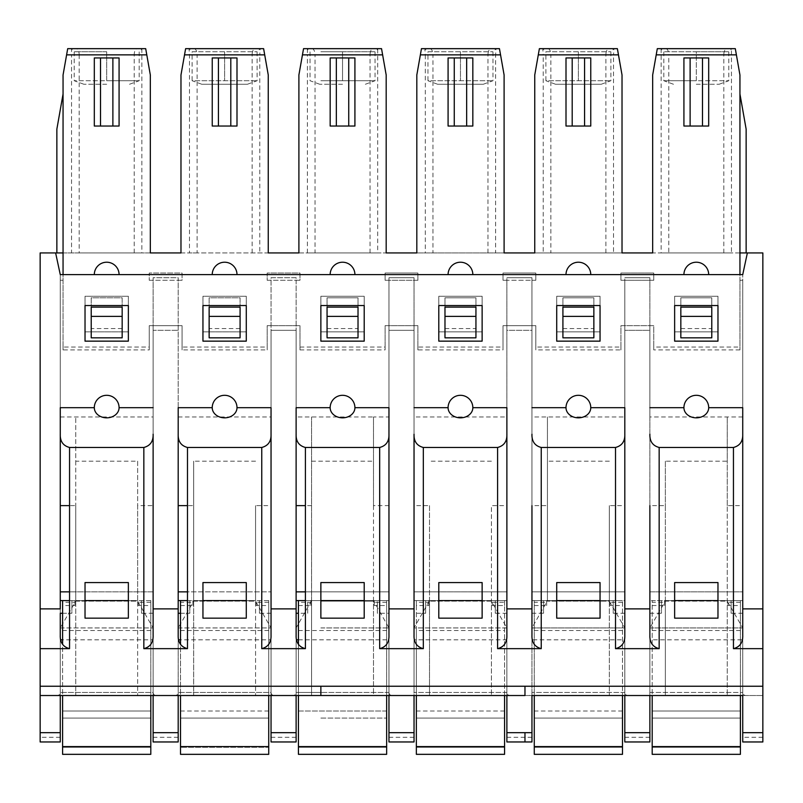 <?xml version="1.0" encoding="UTF-8"?>
<svg xmlns="http://www.w3.org/2000/svg" width="803" height="803" viewBox="0 0 803 803"><rect width="100%" height="100%" fill="white"/><g stroke="black" fill="none" stroke-linecap="round" stroke-linejoin="round"><path stroke-width="0.6" stroke-dasharray="4.01 3.01" d="M617.377 48.662L622.024 74.99L622.024 252.935L652.668 252.935L652.668 74.99L656.212 54.855L668.799 54.855L668.799 252.935L661.15 252.935L731.463 252.935L731.463 48.662L735.307 48.662L739.944 74.99L739.944 280.287L742.735 280.287L742.735 591.851L649.878 591.851L649.878 280.287L653.752 280.287L653.752 273.05L620.94 273.05L620.94 280.287L624.814 280.287L624.814 591.851L531.957 591.851L531.957 280.287L535.822 280.287L535.822 273.05L503.019 273.05L503.019 280.287L535.822 280.287L535.822 273.05L503.019 273.05L503.019 280.287L506.884 280.287L506.884 591.851L414.037 591.851L414.037 280.287L417.901 280.287L417.901 273.05L385.099 273.05L385.099 280.287L388.963 280.287L388.963 591.851L296.116 591.851L296.116 280.287L267.178 280.287L267.178 273.05L299.981 273.05L299.981 280.287L296.116 280.287L296.116 277.697L271.043 277.697L271.043 591.851L271.043 277.697L296.116 277.697L296.116 505.629L296.116 416.978L373.485 416.978L373.485 505.629L388.963 505.629L388.963 416.978L373.485 416.978L373.485 695.528L388.963 695.528L388.963 741.962M67.693 48.662L63.056 74.99L63.056 349.917L149.248 349.917L149.248 325.667L182.06 325.667L182.06 349.917L267.178 349.917L267.178 325.667L299.981 325.667L299.981 349.917L299.981 325.667L267.178 325.667L267.178 347.037L182.06 347.037L182.06 325.667L149.248 325.667L149.248 347.037L63.056 347.037L63.056 274.606L739.944 274.606L739.944 349.917L739.944 280.287L742.735 280.287L742.735 505.629L742.735 274.606L742.735 591.851L649.878 591.851L649.878 277.697L649.878 280.287L624.814 280.287L624.814 277.697L624.814 591.851L531.957 591.851L531.957 277.697L531.957 280.287L506.884 280.287L506.884 277.697L506.884 591.851L414.037 591.851L414.037 277.697L414.037 280.287L388.963 280.287L388.963 277.697L388.963 591.851L305.401 591.851M60.265 407.693L60.265 280.287L63.056 280.287L60.265 280.287L60.265 591.851L153.122 591.851L153.122 280.287L149.248 280.287L149.248 273.05L182.06 273.05L182.06 280.287L178.186 280.287L178.186 591.851L271.043 591.851L187.48 591.851M134.201 252.935L134.201 54.855L79.186 54.855L79.186 252.935L141.85 252.935L71.537 252.935L71.537 54.855L66.609 54.855M185.623 48.662L180.976 74.99L180.976 252.935L150.332 252.935L150.332 74.99L145.694 48.662M201.794 84.255L247.434 84.255L201.794 84.255L192.118 80.732L257.111 80.732L192.118 80.732L192.118 51.753L257.111 51.753L192.118 51.753L189.026 48.662L189.468 54.855L197.106 54.855L197.106 252.935L259.77 252.935L189.468 252.935L189.468 54.855L184.529 54.855M307.388 252.935L307.388 54.855L315.027 54.855L315.027 252.935L307.388 252.935L377.691 252.935L377.691 48.662L303.544 48.662L298.897 74.99L298.897 252.935L268.252 252.935L268.252 74.99L264.709 54.855L259.77 54.855L259.77 252.935M377.691 48.662L381.535 48.662L386.183 74.99L386.183 252.935L416.817 252.935L416.817 74.99L420.37 54.855L425.309 54.855L425.309 252.935L495.612 252.935L495.612 54.855L500.55 54.855L504.103 74.99L504.103 252.935L534.748 252.935L534.748 74.99L538.291 54.855L543.23 54.855L543.23 252.935L613.532 252.935L613.532 54.855L618.471 54.855M240.087 328.547L209.141 328.547L209.141 297.813L240.087 297.813L240.087 328.547L240.087 307.097L209.141 307.097L209.141 337.832M122.166 328.547L91.221 328.547L91.221 297.813L122.166 297.813L122.166 328.547L122.166 307.097L91.221 307.097L91.221 337.832M680.834 328.547L711.779 328.547L711.779 297.813L680.834 297.813L680.834 328.547L680.834 307.097L711.779 307.097L711.779 328.547M562.913 328.547L593.859 328.547L593.859 297.813L562.913 297.813L562.913 328.547L562.913 307.097L593.859 307.097L593.859 328.547M327.062 328.547L358.018 328.547L358.018 297.813L327.062 297.813L327.062 328.547L327.062 307.097L358.018 307.097L358.018 328.547M444.982 328.547L475.938 328.547L475.938 297.813L444.982 297.813L444.982 328.547L444.982 307.097L475.938 307.097L475.938 328.547M531.957 277.697L506.884 277.697L531.957 277.697M385.099 280.287L417.901 280.287L417.901 273.05L385.099 273.05L385.099 280.287M315.027 252.935L377.691 252.935M421.465 48.662L420.37 54.855M437.635 84.255L483.286 84.255L437.635 84.255L427.959 80.732L492.962 80.732L427.959 80.732L427.959 51.753L492.962 51.753L427.959 51.753L424.867 48.662L425.309 54.855L432.947 54.855L432.947 252.935L425.309 252.935M432.947 252.935L495.612 252.935M487.973 252.935L487.973 54.855L495.612 54.855L496.053 48.662L424.867 48.662M499.456 48.662L500.55 54.855M539.385 48.662L538.291 54.855M555.566 84.255L601.206 84.255L555.566 84.255L545.889 80.732L610.882 80.732L545.889 80.732L545.889 51.753L610.882 51.753L545.889 51.753L542.788 48.662L543.23 54.855L550.868 54.855L550.868 252.935L543.23 252.935M550.868 252.935L613.532 252.935M605.894 252.935L605.894 54.855L613.532 54.855L613.974 48.662L542.788 48.662M731.463 48.662L657.306 48.662L656.212 54.855M668.799 252.935L731.463 252.935M739.944 252.935L739.944 94.031L739.944 252.935L746.138 252.935L652.668 252.935M620.94 280.287L653.752 280.287L653.752 273.05L620.94 273.05L620.94 280.287M711.779 307.097L711.779 297.813L680.834 297.813L680.834 307.097L711.779 307.097L711.779 337.832M593.859 307.097L593.859 297.813L562.913 297.813L562.913 307.097L593.859 307.097L593.859 337.832M358.018 307.097L358.018 297.813L327.062 297.813L327.062 307.097L358.018 307.097L358.018 337.832M475.938 307.097L475.938 297.813L444.982 297.813L444.982 307.097L475.938 307.097L475.938 337.832M388.963 277.697L414.037 277.697L388.963 277.697M624.814 277.697L649.878 277.697L624.814 277.697M55.628 252.935L60.265 274.606L60.265 505.629L60.265 274.606L742.735 274.606L747.372 252.935M63.056 252.935L63.056 94.031L63.056 252.935L56.862 252.935L150.332 252.935M180.976 252.935L268.252 252.935M298.897 252.935L386.183 252.935M416.817 252.935L504.103 252.935M534.748 252.935L622.024 252.935M178.186 407.693L178.186 277.697L153.122 277.697L153.122 591.851L69.55 591.851M320.869 296.267L364.201 296.267L364.201 331.86L320.869 331.86L320.869 296.267L364.201 296.267L364.201 331.86L320.869 331.86L320.869 296.267M128.36 296.267L85.028 296.267L85.028 331.86L128.36 331.86L128.36 296.267L128.36 331.86L85.028 331.86L85.028 296.267L128.36 296.267M246.28 296.267L202.948 296.267L202.948 331.86L246.28 331.86L246.28 296.267L246.28 331.86L202.948 331.86L202.948 296.267L246.28 296.267M674.64 296.267L717.972 296.267L717.972 331.86L674.64 331.86L674.64 296.267L717.972 296.267L717.972 331.86L674.64 331.86L674.64 296.267M556.72 296.267L600.052 296.267L600.052 331.86L556.72 331.86L556.72 296.267L600.052 296.267L600.052 331.86L556.72 331.86L556.72 296.267M438.799 296.267L482.131 296.267L482.131 331.86L438.799 331.86L438.799 296.267L482.131 296.267L482.131 331.86L438.799 331.86L438.799 296.267M386.644 754.338L386.644 711.006L298.435 711.006L298.435 747.272L298.435 711.006L386.644 711.006L386.644 754.338L386.644 600.584L374.268 600.584L374.268 605.542L386.644 605.542M298.435 605.542L310.811 605.542L310.811 602.27L298.435 602.27L298.435 754.338M298.435 630.536L386.644 630.536M310.811 605.542L310.811 600.584L374.268 600.584L374.268 605.542M310.811 602.27L310.811 600.584L298.435 600.584L388.963 600.584L320.869 600.584L373.485 600.584L373.485 505.629M320.869 600.584L311.584 600.584L311.584 416.978L311.584 695.528L311.584 600.584L320.869 600.584L296.116 600.584L296.116 695.528L296.116 600.584M364.201 600.584L373.485 600.584L373.485 695.528L296.116 695.528L388.963 695.528L388.963 600.584L388.963 613.271L377.36 613.271L377.36 600.584L377.36 613.271M305.401 600.584L386.644 600.584L386.644 695.528M298.435 639.82L388.963 639.82L388.963 613.271M307.72 613.271L307.72 600.584L307.72 613.271L298.435 613.271M296.116 639.82L296.618 639.82M388.963 639.82L388.963 695.528L414.037 695.528L388.963 695.528M531.957 741.962L531.957 695.528L414.037 695.528L414.037 639.82L506.884 639.82L506.884 600.584L491.416 600.584L491.416 505.629L506.884 505.629L506.884 416.978L414.037 416.978L414.037 330.314L414.037 635.394M187.48 600.584L271.043 600.584L271.043 695.528L296.116 695.528L178.186 695.528L271.043 695.528L271.043 741.962L296.116 741.962L296.116 695.528L271.043 695.528L271.043 639.82L180.514 639.82M69.55 600.584L153.122 600.584L153.122 695.528L178.186 695.528L60.265 695.528L153.122 695.528L153.122 741.962L178.186 741.962L178.186 695.528L153.122 695.528L153.122 639.82L62.594 639.82M40.15 695.528L60.265 695.528L40.15 695.528L40.15 741.962L60.265 741.962L60.265 695.528L40.15 695.528M320.869 695.528L762.85 695.528L762.85 686.244L320.869 686.244L320.869 695.528L293.015 695.528L392.065 695.528L298.435 695.539L298.435 644.167M180.514 605.542L192.891 605.542L192.891 600.584L192.891 602.27L180.514 602.27L180.514 754.338L268.724 754.338L268.724 600.584L268.724 695.528L180.514 695.528L180.514 644.167M150.803 630.536L62.594 630.536L62.594 754.338L150.803 754.338L150.803 600.584L150.803 695.528L62.594 695.528L62.594 644.167M762.85 695.528L742.735 695.528L742.735 741.962L762.85 741.962L762.85 695.528M740.406 630.536L652.197 630.536L652.197 754.338L740.406 754.338L740.406 600.584L740.406 695.528L652.197 695.528L652.197 600.584L740.406 600.584L652.197 600.584L652.197 605.542L664.583 605.542L664.583 600.584L664.583 602.27L652.197 602.27M649.878 741.962L649.878 695.528L624.814 695.528L624.814 741.962M622.486 695.528L534.276 695.528L534.276 600.584L622.486 600.584L534.276 600.584L534.276 754.338L534.276 711.006L534.276 754.338L622.486 754.338L622.486 600.584L622.486 695.528M175.094 695.528L274.134 695.528L175.094 695.528A3.092 3.092 90 0 0 178.186 692.437L271.043 692.437L271.043 627.936L178.186 627.936L178.186 692.437L271.043 692.437A3.092 3.092 90 0 0 274.134 695.528M57.174 695.528L156.214 695.528L57.174 695.528A3.092 3.092 90 0 0 60.265 692.437L153.122 692.437L153.122 627.936L60.265 627.936L60.265 692.437L153.122 692.437A3.092 3.092 90 0 0 156.214 695.528M745.826 695.528L646.786 695.528L745.826 695.528A3.092 3.092 90 0 1 742.735 692.437L742.735 627.936L649.878 627.936L649.878 692.437A3.092 3.092 90 0 1 646.786 695.528M627.906 695.528L528.866 695.528L627.906 695.528A3.092 3.092 90 0 1 624.814 692.437L624.814 627.936L531.957 627.936L531.957 692.437A3.092 3.092 90 0 1 528.866 695.528M509.985 695.528L410.935 695.528L509.985 695.528A3.092 3.092 90 0 1 506.884 692.437L506.884 627.936L414.037 627.936L414.037 692.437A3.092 3.092 90 0 1 410.935 695.528M392.065 695.528A3.092 3.092 90 0 1 388.963 692.437L388.963 627.936L373.485 600.584M320.869 627.936L388.963 627.936L320.869 627.936M320.869 601.136L373.485 601.136L320.869 601.136M311.584 600.584L296.116 627.936L296.116 692.437A3.092 3.092 90 0 1 293.015 695.528M762.85 686.244L762.85 252.935L40.15 252.935L40.15 686.244L320.869 686.244M342.54 48.662L378.133 48.662L342.54 48.662M320.869 51.753L342.54 51.753L320.869 51.753M320.869 80.732L342.54 80.732L320.869 80.732M342.54 84.255L319.714 84.255L342.54 84.255M119.075 57.946L94.312 57.946L94.312 126.041L119.075 126.041M212.233 57.946L212.233 126.041L236.995 126.041L236.995 57.946L212.233 57.946M683.925 126.041L683.925 57.946L708.688 57.946L708.688 126.041L683.925 126.041M566.005 57.946L590.767 57.946L590.767 126.041L566.005 126.041M354.916 126.041L330.163 126.041L330.163 57.946L354.916 57.946M472.837 126.041L448.084 126.041L448.084 57.946L472.837 57.946M63.056 274.606L739.944 274.606M299.981 347.037L385.099 347.037L385.099 325.667L417.901 325.667L417.901 347.037L503.019 347.037L503.019 325.667L535.822 325.667L535.822 347.037L620.94 347.037L620.94 325.667L653.752 325.667L653.752 347.037L739.944 347.037M122.166 337.832L122.166 297.813L91.221 297.813L91.221 307.097L122.166 307.097M240.087 337.832L240.087 297.813L209.141 297.813L209.141 307.097L240.087 307.097M680.834 337.832L680.834 307.097M562.913 337.832L562.913 307.097M327.062 337.832L327.062 307.097M444.982 337.832L444.982 307.097M299.981 349.917L385.099 349.917L385.099 347.037M506.884 635.394L506.884 330.314L531.957 330.314L531.957 635.394M624.814 635.394L624.814 330.314L624.814 416.978L531.957 416.978L531.957 505.629L547.435 505.629L547.435 600.584L556.72 600.584M600.052 600.584L609.336 600.584L609.336 505.629L624.814 505.629L624.814 416.978M742.735 416.978L649.878 416.978L649.878 330.314L624.814 330.314L649.878 330.314L649.878 635.394M649.878 416.978L649.878 505.629L665.356 505.629L665.356 600.584L674.64 600.584M717.972 600.584L727.257 600.584L727.257 505.629L742.735 505.629M739.944 349.917L653.752 349.917L653.752 325.667L620.94 325.667L620.94 349.917L535.822 349.917L535.822 325.667L503.019 325.667L503.019 349.917L417.901 349.917L417.901 325.667L385.099 325.667L385.099 349.917M85.028 600.584L75.743 600.584L75.743 505.629L69.55 505.629M60.265 416.978L153.122 416.978L153.122 505.629L137.644 505.629L137.644 600.584L128.36 600.584M153.122 416.978L153.122 330.314L178.186 330.314L153.122 330.314L153.122 635.394M202.948 600.584L193.664 600.584L193.664 505.629L187.48 505.629M296.116 407.693L296.116 330.314L271.043 330.314L271.043 505.629L255.565 505.629L255.565 600.584L246.28 600.584M311.584 505.629L305.401 505.629M388.963 635.394L388.963 330.314L414.037 330.314L388.963 330.314L388.963 416.978M414.037 416.978L414.037 505.629L429.515 505.629L429.515 600.584L438.799 600.584M482.131 600.584L491.416 600.584L491.416 695.528L491.416 505.629M495.612 48.662L425.309 48.662M613.532 48.662L543.23 48.662M696.301 48.662L660.708 48.662L696.301 48.662M653.752 347.037L653.752 349.917M746.138 252.935L746.138 129.132L739.944 94.031M727.257 505.629L727.257 416.978L727.257 461.173L665.356 461.173L665.356 695.528L665.356 600.584L649.878 600.584L742.735 600.584L727.257 600.584L727.257 695.528L727.257 461.173M531.957 416.978L531.957 330.314L506.884 330.314L506.884 416.978M178.186 416.978L271.043 416.978L271.043 330.314L296.116 330.314L296.116 416.978M320.869 341.145L364.201 341.145L364.201 305.552L320.869 305.552L320.869 341.145M128.36 341.145L85.028 341.145L85.028 305.552L128.36 305.552L128.36 341.145M246.28 341.145L202.948 341.145L202.948 305.552L246.28 305.552L246.28 341.145M674.64 341.145L717.972 341.145L717.972 305.552L674.64 305.552L674.64 341.145M556.72 341.145L600.052 341.145L600.052 305.552L556.72 305.552L556.72 341.145M438.799 341.145L482.131 341.145L482.131 305.552L438.799 305.552L438.799 341.145M506.884 639.82L506.884 741.962L524.971 741.962M429.515 505.629L429.515 695.528L506.884 695.528L506.884 600.584L414.037 600.584L414.037 613.271L425.64 613.271L425.64 600.584L425.64 613.271M414.037 741.962L414.037 600.584L491.416 600.584L429.515 600.584L414.037 627.936L506.884 627.936L491.416 601.136L429.515 601.136L491.416 601.136L491.416 600.584M414.037 639.82L414.037 613.271M742.735 639.82L742.735 695.528L742.735 639.82L649.878 639.82L649.878 600.584L649.878 695.528L649.878 639.82M531.957 639.82L531.957 695.528L531.957 639.82L624.814 639.82L624.814 600.584L609.336 600.584L609.336 695.528L609.336 505.629M624.814 639.82L624.814 695.528L624.814 600.584L531.957 600.584L609.336 600.584L547.435 600.584L531.957 627.936L624.814 627.936L609.336 601.136L547.435 601.136L609.336 601.136L609.336 600.584M342.54 51.753L375.041 51.753L342.54 51.753L342.54 80.732L375.041 80.732L342.54 80.732L342.54 51.753M417.901 349.917L417.901 347.037M503.019 349.917L503.019 347.037M535.822 349.917L535.822 347.037M620.94 349.917L620.94 347.037M609.336 461.173L547.435 461.173L547.435 416.978L547.435 505.629M547.435 461.173L547.435 600.584M665.356 461.173L665.356 505.629M414.037 695.528L429.515 695.528L429.515 600.584M504.565 695.528L504.565 600.584L416.356 600.584L504.565 600.584L504.565 602.27L492.189 602.27L492.189 605.542L504.565 605.542L504.565 630.536L416.356 630.536L416.356 605.542L428.732 605.542L428.732 600.584L428.732 602.27L416.356 602.27L416.356 600.584L416.356 695.528M696.301 51.753L728.803 51.753L663.81 51.753L696.301 51.753L696.301 80.732L728.803 80.732L663.81 80.732L696.301 80.732L696.301 51.753M491.416 461.173L429.515 461.173M311.584 461.173L373.485 461.173M742.735 407.693L742.735 635.394M271.043 635.394L271.043 407.693M506.884 695.528L524.971 695.528M531.957 695.528L624.814 695.528M649.878 695.528L742.735 695.528M506.884 613.271L495.28 613.271L495.28 600.584L495.28 613.271M649.878 613.271L661.481 613.271L661.481 600.584L661.481 613.271M742.735 613.271L731.121 613.271L731.121 600.584L731.121 613.271M531.957 613.271L543.561 613.271L543.561 600.584L543.561 613.271M624.814 613.271L613.201 613.271L613.201 600.584L613.201 613.271M649.878 627.936L742.735 627.936L727.257 601.136L665.356 601.136L649.878 627.936L649.878 692.437L742.735 692.437L649.878 692.437M556.72 618.159L600.052 618.159L600.052 582.566L556.72 582.566L556.72 618.159M534.276 605.542L546.662 605.542L546.662 600.584L546.662 602.27L534.276 602.27M622.486 602.27L610.109 602.27L610.109 605.542L622.486 605.542M610.109 602.27L610.109 605.542M622.486 630.536L534.276 630.536M546.662 605.542L546.662 602.27M674.64 618.159L717.972 618.159L717.972 582.566L674.64 582.566L674.64 618.159M740.406 747.272L740.406 711.006L740.406 747.272L652.197 747.272L652.197 711.006L652.197 754.338L652.197 747.272L740.406 747.272M740.406 602.27L728.03 602.27L728.03 605.542L740.406 605.542M728.03 602.27L728.03 605.542M652.197 630.536L652.197 605.542M664.583 605.542L664.583 602.27M320.869 618.159L364.201 618.159L364.201 582.566L320.869 582.566L320.869 618.159M438.799 618.159L482.131 618.159L482.131 582.566L438.799 582.566L438.799 618.159M492.189 602.27L492.189 605.542M428.732 605.542L428.732 602.27M416.356 630.536L416.356 754.338L416.356 711.006L416.356 754.338L504.565 754.338L504.565 630.536M416.356 602.27L416.356 605.542M504.565 605.542L504.565 602.27M665.356 600.584L665.356 601.136L727.257 601.136L727.257 600.584L665.356 600.584L727.257 600.584M622.486 711.006L534.276 711.006M652.197 711.006L740.406 711.006L652.197 711.006M504.565 711.006L416.356 711.006M696.301 84.255L719.127 84.255L696.301 84.255M267.178 280.287L299.981 280.287L299.981 273.05L267.178 273.05L267.178 280.287M178.186 277.697L178.186 280.287L153.122 280.287L153.122 277.697L178.186 277.697M149.248 280.287L182.06 280.287L182.06 273.05L149.248 273.05L149.248 280.287M63.056 349.917L63.056 347.037M71.537 48.662L142.292 48.662L71.537 48.662L71.537 54.855L79.186 54.855A6.193 3.061 90 0 0 76.124 48.662M79.186 252.935L71.537 252.935M197.106 252.935L189.468 252.935M252.132 252.935L252.132 54.855L259.77 54.855L260.212 48.662L189.026 48.662M263.615 48.662L264.709 54.855M91.221 328.547L91.221 307.097M209.141 328.547L209.141 307.097M153.122 639.82L153.122 600.584L137.644 600.584L137.644 695.528L137.644 461.173L75.743 461.173L75.743 416.978L75.743 505.629M149.248 349.917L149.248 347.037M63.056 94.031L56.862 129.132L56.862 252.935M259.77 48.662L189.468 48.662M271.043 416.978L271.043 505.629M271.043 639.82L271.043 600.584L255.565 600.584L255.565 695.528L255.565 505.629M255.565 461.173L193.664 461.173L193.664 695.528L193.664 600.584L178.186 600.584L178.186 695.528L178.186 635.394M193.664 505.629L193.664 461.173M137.644 461.173L137.644 505.629M75.743 461.173L75.743 695.528L75.743 600.584L60.265 600.584L60.265 695.528L60.265 635.394M267.178 349.917L267.178 347.037M182.06 349.917L182.06 347.037M106.699 51.753L74.197 51.753L106.699 51.753L106.699 80.732L139.19 80.732L74.197 80.732L106.699 80.732L106.699 51.753M40.15 695.418L40.15 686.244M246.28 618.159L202.948 618.159L202.948 582.566L246.28 582.566L246.28 618.159M128.36 618.159L85.028 618.159L85.028 582.566L128.36 582.566L128.36 618.159M60.265 613.271L60.265 600.584M62.594 613.271L71.879 613.271L71.879 600.584L71.879 613.271M60.777 639.82L60.265 639.82M153.122 613.271L141.519 613.271L141.519 600.584L141.519 613.271M150.803 747.272L150.803 711.006L150.803 747.272L62.594 747.272L62.594 711.006L62.594 754.338L62.594 747.272L150.803 747.272M150.803 602.27L138.417 602.27L138.417 605.542L150.803 605.542M138.417 602.27L138.417 605.542M62.594 630.536L62.594 605.542L74.97 605.542L74.97 600.584L74.97 602.27L62.594 602.27L62.594 600.584M74.97 605.542L74.97 602.27M62.594 602.27L62.594 605.542M178.186 613.271L178.186 600.584M180.514 613.271L189.799 613.271L189.799 600.584L189.799 613.271M178.698 639.82L178.186 639.82M271.043 613.271L259.439 613.271L259.439 600.584L259.439 613.271M180.514 602.27L180.514 600.584M180.514 754.338L180.514 711.006L180.514 754.338M268.724 747.272L268.724 711.006L268.724 747.272L180.514 747.272L268.724 747.272M268.724 602.27L256.338 602.27L256.338 605.542L268.724 605.542M256.338 602.27L256.338 605.542M268.724 630.536L180.514 630.536M192.891 605.542L192.891 602.27M298.435 602.27L298.435 600.584M62.594 711.006L150.803 711.006L62.594 711.006M268.724 711.006L180.514 711.006M106.699 84.255L83.873 84.255L106.699 84.255M60.265 627.936L153.122 627.936L137.644 601.136L75.743 601.136L60.265 627.936L60.265 692.437M178.186 627.936L271.043 627.936L255.565 601.136L193.664 601.136L178.186 627.936L178.186 692.437M75.743 601.136L137.644 601.136L137.644 600.584L75.743 600.584L75.743 601.136M193.664 601.136L255.565 601.136L255.565 600.584L193.664 600.584L193.664 601.136M75.743 600.584L137.644 600.584M193.664 600.584L255.565 600.584M141.85 48.662L141.85 252.935M307.388 48.662L307.388 54.855L302.45 54.855M370.053 252.935L370.053 54.855L382.629 54.855M661.15 48.662L661.15 252.935M723.814 252.935L723.814 54.855L736.391 54.855M386.644 747.272L298.435 747.272L386.644 747.272M320.869 718.073L386.644 718.073L320.869 718.073M298.435 746.599L386.644 746.599M388.963 692.437L320.869 692.437L388.963 692.437L388.963 627.936M311.976 48.662A6.193 3.061 -90 0 1 315.027 54.855L370.053 54.855A6.193 3.061 90 0 1 373.104 48.662M429.896 48.662A6.193 3.061 -90 0 1 432.947 54.855L487.973 54.855A6.193 3.061 90 0 1 491.024 48.662M547.817 48.662A6.193 3.061 -90 0 1 550.868 54.855L605.894 54.855A6.193 3.061 90 0 1 608.955 48.662M665.737 48.662A6.193 3.061 -90 0 1 668.799 54.855L723.814 54.855A6.193 3.061 90 0 1 726.876 48.662M386.644 602.27L374.268 602.27M414.037 737.315L388.963 737.315M762.85 737.315L742.735 737.315M649.878 737.315L624.814 737.315M506.884 737.315L531.957 737.315M624.814 692.437L531.957 692.437L624.814 692.437M506.884 692.437L414.037 692.437L506.884 692.437M531.957 627.936L531.957 692.437M414.037 627.936L414.037 692.437M460.46 51.753L460.46 80.732L460.46 51.753M578.381 51.753L578.381 80.732L578.381 51.753M622.486 746.599L534.276 746.599M622.486 747.272L534.276 747.272L622.486 747.272M622.486 718.073L534.276 718.073L622.486 718.073M652.197 718.073L740.406 718.073L652.197 718.073M652.197 746.599L740.406 746.599M504.565 746.599L416.356 746.599M504.565 747.272L416.356 747.272L504.565 747.272M504.565 718.073L416.356 718.073L504.565 718.073M141.85 54.855L134.201 54.855A6.193 3.061 90 0 1 137.263 48.662M194.045 48.662A6.193 3.061 -90 0 1 197.106 54.855L252.132 54.855A6.193 3.061 90 0 1 255.183 48.662M224.619 51.753L224.619 80.732L224.619 51.753M60.265 737.315L40.15 737.315M178.186 737.315L153.122 737.315M62.594 718.073L150.803 718.073L62.594 718.073M62.594 746.599L150.803 746.599M296.116 737.315L271.043 737.315M268.724 746.599L180.514 746.599M268.724 718.073L180.514 718.073L268.724 718.073M320.869 692.437L296.116 692.437L320.869 692.437M296.116 627.936L296.116 692.437M319.714 84.255L310.038 80.732L310.038 51.753L306.947 48.662M365.365 84.255L375.041 80.732L375.041 51.753L378.133 48.662M483.286 84.255L492.962 80.732L492.962 51.753L496.053 48.662M601.206 84.255L610.882 80.732L610.882 51.753L613.974 48.662M719.127 84.255L728.803 80.732L728.803 51.753L731.894 48.662M673.486 84.255L663.81 80.732L663.81 51.753L660.708 48.662M129.514 84.255L139.19 80.732L139.19 51.753L142.292 48.662M83.873 84.255L74.197 80.732L74.197 51.753L71.106 48.662M247.434 84.255L257.111 80.732L257.111 51.753L260.212 48.662"/><path stroke-width="1.2" d="M305.401 505.629L296.116 505.629L296.116 591.851L305.401 591.851M739.944 274.606L739.944 74.99L736.391 54.855L656.212 54.855L652.668 74.99L652.668 252.935L622.024 252.935L622.024 74.99L618.471 54.855L538.291 54.855L534.748 74.99L534.748 252.935L504.103 252.935L504.103 74.99L500.55 54.855L420.37 54.855L416.817 74.99L416.817 252.935L386.183 252.935L386.183 74.99L381.535 48.662L303.544 48.662L302.45 54.855L382.629 54.855M420.37 54.855L421.465 48.662L499.456 48.662L500.55 54.855M538.291 54.855L539.385 48.662L617.377 48.662L618.471 54.855M656.212 54.855L657.306 48.662L735.307 48.662L736.391 54.855M69.55 591.851L60.265 591.851L60.265 407.693L60.265 608.875L40.15 608.875L40.15 252.935L63.056 252.935M63.056 274.606L63.056 74.99L66.609 54.855L146.788 54.855L150.332 74.99L150.332 252.935L180.976 252.935L180.976 74.99L185.623 48.662L263.615 48.662L268.252 74.99L268.252 252.935L298.897 252.935L298.897 74.99L302.45 54.855M386.183 252.935L416.817 252.935M504.103 252.935L534.748 252.935M622.024 252.935L652.668 252.935M739.944 252.935L762.85 252.935L762.85 741.962L742.735 741.962L742.735 695.528L740.406 695.528L740.406 754.338L652.197 754.338L652.197 695.528L649.878 695.528L649.878 741.962L624.814 741.962L624.814 695.528L622.486 695.528L622.486 754.338L534.276 754.338L534.276 695.528L531.957 695.528L531.957 741.962L506.884 741.962L506.884 695.528M187.48 591.851L178.186 591.851L178.186 407.693L178.186 608.875L153.122 608.875M298.435 754.338L386.644 754.338L298.435 754.338L386.644 754.338L298.435 754.338L298.435 695.528L296.116 695.539L296.116 741.962L271.043 741.962L271.043 695.528L268.724 695.539L268.724 754.338L180.514 754.338L180.514 695.528L178.186 695.528L178.186 741.962L153.122 741.962L153.122 695.528L150.803 695.528L150.803 754.338L62.594 754.338L62.594 695.528L60.265 695.528L60.265 741.962L40.15 741.962L40.15 695.528L320.869 695.528L320.869 686.244L40.15 686.244L40.15 648.653L69.55 648.653C63.126 646.967 60.034 642.541 60.265 635.394L60.265 613.271L62.594 613.271M320.869 600.584L364.201 600.584M296.116 600.584L305.401 600.584M296.116 613.271L298.435 613.271M296.618 639.82L298.435 639.82M330.163 274.606A12.376 12.376 0 0 1 342.54 262.22A12.376 12.376 0 0 1 354.916 274.606M448.084 274.606A12.376 12.376 0 0 1 460.46 262.22A12.376 12.376 0 0 1 472.837 274.606M566.005 274.606A12.376 12.376 0 0 1 578.381 262.22A12.376 12.376 0 0 1 590.767 274.606M683.925 274.606A12.376 12.376 0 0 1 696.301 262.22A12.376 12.376 0 0 1 708.688 274.606M268.252 252.935L298.897 252.935M150.332 252.935L180.976 252.935M119.075 274.606A12.376 12.376 0 0 0 106.699 262.22A12.376 12.376 0 0 0 94.312 274.606M236.995 274.606A12.376 12.376 0 0 0 224.619 262.22A12.376 12.376 0 0 0 212.233 274.606M119.075 126.041L119.075 57.946L119.075 126.041L94.312 126.041L94.312 57.946L119.075 57.946M566.005 126.041L566.005 57.946L590.767 57.946L590.767 126.041L566.005 126.041L566.005 57.946M354.916 57.946L354.916 126.041L330.163 126.041L330.163 57.946L354.916 57.946L354.916 126.041M472.837 57.946L472.837 126.041L448.084 126.041L448.084 57.946L472.837 57.946L472.837 126.041M91.221 337.832L122.166 337.832L122.166 316.382L91.221 316.382L91.221 337.832M209.141 337.832L240.087 337.832L240.087 316.382L209.141 316.382L209.141 337.832M711.779 337.832L680.834 337.832L680.834 307.097L711.779 307.097L711.779 337.832M593.859 337.832L562.913 337.832L562.913 307.097L593.859 307.097L593.859 337.832M358.018 337.832L327.062 337.832L327.062 307.097L358.018 307.097L358.018 337.832M475.938 337.832L444.982 337.832L444.982 307.097L475.938 307.097L475.938 337.832M60.265 608.875L60.265 434.212C60.034 441.359 63.126 445.785 69.55 447.472L143.837 447.472C150.261 445.785 153.363 441.359 153.122 434.212L153.122 635.394C153.363 642.541 150.261 646.967 143.837 648.653L187.48 648.653C181.046 646.967 177.955 642.541 178.186 635.394L178.186 434.212C177.955 441.359 181.046 445.785 187.48 447.472L261.758 447.472C268.182 445.785 271.284 441.359 271.043 434.212L271.043 635.394C271.284 642.541 268.182 646.967 261.758 648.653L305.401 648.653C298.967 646.967 295.875 642.541 296.116 635.394L296.116 434.212C295.875 441.359 298.967 445.785 305.401 447.472L379.678 447.472C386.113 445.785 389.204 441.359 388.963 434.212L388.963 635.394C389.204 642.541 386.113 646.967 379.678 648.653L423.322 648.653C416.887 646.967 413.796 642.541 414.037 635.394L414.037 434.212C413.796 441.359 416.887 445.785 423.322 447.472L497.599 447.472C504.033 445.785 507.125 441.359 506.884 434.212L506.884 635.394C507.125 642.541 504.033 646.967 497.599 648.653L541.242 648.653C534.818 646.967 531.716 642.541 531.957 635.394L531.957 505.629M556.72 600.584L600.052 600.584M624.814 505.629L624.814 407.693L590.767 407.693A12.376 10.138 180 0 1 578.381 417.831A12.376 10.138 180 0 1 566.005 407.693A12.376 12.376 0 0 1 578.381 395.307A12.376 12.376 0 0 1 590.767 407.693M531.957 434.212C531.716 441.359 534.818 445.785 541.242 447.472L615.52 447.472C621.954 445.785 625.045 441.359 624.814 434.212L624.814 635.394C625.045 642.541 621.954 646.967 615.52 648.653L659.163 648.653C652.739 646.967 649.637 642.541 649.878 635.394L649.878 505.629M674.64 600.584L717.972 600.584M69.55 505.629L60.265 505.629M128.36 600.584L85.028 600.584M153.122 434.212L153.122 505.629M187.48 505.629L178.186 505.629M246.28 600.584L202.948 600.584M296.116 505.629L296.116 608.875L271.043 608.875M388.963 505.629L388.963 407.693L354.916 407.693A12.376 10.138 180 0 1 342.54 417.831A12.376 10.138 180 0 1 330.163 407.693A12.376 12.376 0 0 1 342.54 395.307A12.376 12.376 0 0 1 354.916 407.693M414.037 434.212L414.037 505.629M438.799 600.584L482.131 600.584M506.884 505.629L506.884 407.693L472.837 407.693A12.376 10.138 180 0 1 460.46 417.831A12.376 10.138 180 0 1 448.084 407.693A12.376 12.376 0 0 1 460.46 395.307A12.376 12.376 0 0 1 472.837 407.693M298.435 746.599L386.644 746.599L386.644 695.528M298.435 644.167L298.435 600.584M386.644 746.599L386.644 754.338M499.456 48.662L421.465 48.662M617.377 48.662L539.385 48.662M746.138 252.935L746.138 129.132L739.944 94.031M55.628 252.935L60.265 274.606L742.735 274.606L747.372 252.935M414.037 695.528L414.037 741.962L388.963 741.962L388.963 695.528M683.925 126.041L683.925 57.946L708.688 57.946L708.688 126.041L683.925 126.041M711.779 316.382L680.834 316.382M593.859 316.382L562.913 316.382M358.018 316.382L327.062 316.382M475.938 316.382L444.982 316.382M320.869 341.145L364.201 341.145L364.201 305.552L320.869 305.552L320.869 341.145M674.64 341.145L717.972 341.145L717.972 305.552L674.64 305.552L674.64 341.145M556.72 341.145L600.052 341.145L600.052 305.552L556.72 305.552L556.72 341.145M438.799 341.145L482.131 341.145L482.131 305.552L438.799 305.552L438.799 341.145M388.963 608.875L414.037 608.875M414.037 407.693L448.084 407.693M506.884 608.875L531.957 608.875M531.957 407.693L566.005 407.693M624.814 608.875L649.878 608.875M649.878 407.693L683.925 407.693A12.376 12.376 0 0 1 696.301 395.307A12.376 12.376 0 0 1 708.688 407.693L742.735 407.693L742.735 635.394C742.966 642.541 739.874 646.967 733.45 648.653L762.85 648.653M742.735 608.875L762.85 608.875M153.122 407.693L119.075 407.693A12.376 12.376 0 0 0 106.699 395.307A12.376 12.376 0 0 0 94.312 407.693L60.265 407.693L60.265 434.212M271.043 434.212L271.043 407.693L236.995 407.693A12.376 12.376 0 0 0 224.619 395.307A12.376 12.376 0 0 0 212.233 407.693L178.186 407.693L178.186 434.212M296.116 434.212L296.116 407.693L330.163 407.693M128.36 305.552L85.028 305.552L85.028 341.145L128.36 341.145L128.36 305.552M246.28 305.552L202.948 305.552L202.948 341.145L246.28 341.145L246.28 305.552M414.037 741.962L388.963 741.962M742.735 695.528L531.957 695.528M624.814 695.528L649.878 695.528M524.971 695.528L320.869 695.528L524.971 695.528L524.971 686.244L320.869 686.244M506.884 732.677L524.971 732.677L524.971 741.962L531.957 741.962M649.878 434.212C649.637 441.359 652.739 445.785 659.163 447.472L733.45 447.472C739.874 445.785 742.966 441.359 742.735 434.212M364.201 582.566L320.869 582.566L320.869 618.159L364.201 618.159L364.201 582.566M128.36 582.566L85.028 582.566L85.028 618.159L128.36 618.159L128.36 582.566M246.28 582.566L202.948 582.566L202.948 618.159L246.28 618.159L246.28 582.566M717.972 582.566L674.64 582.566L674.64 618.159L717.972 618.159L717.972 582.566M600.052 582.566L556.72 582.566L556.72 618.159L600.052 618.159L600.052 582.566M482.131 582.566L438.799 582.566L438.799 618.159L482.131 618.159L482.131 582.566M649.878 741.962L624.814 741.962M416.356 746.599L504.565 746.599L504.565 754.338L416.356 754.338L416.356 695.528M504.565 746.599L504.565 695.528M388.963 434.212L388.963 407.693M506.884 434.212L506.884 407.693M624.814 434.212L624.814 407.693M708.688 407.693A12.376 10.138 180 0 1 696.301 417.831A12.376 10.138 180 0 1 683.925 407.693M622.486 754.338L534.276 754.338L622.486 754.338M652.197 754.338L740.406 754.338L652.197 754.338M504.565 754.338L416.356 754.338L504.565 754.338M66.609 54.855L67.693 48.662L145.694 48.662L67.693 48.662M146.788 54.855L145.694 48.662M56.862 252.935L56.862 129.132L63.056 94.031M263.615 48.662L185.623 48.662M60.265 600.584L69.55 600.584M178.186 600.584L187.48 600.584M209.141 316.382L209.141 307.097L240.087 307.097L240.087 316.382M91.221 316.382L91.221 307.097L122.166 307.097L122.166 316.382M212.233 126.041L212.233 57.946L236.995 57.946L236.995 126.041L212.233 126.041M40.15 686.244L40.15 695.418M40.15 648.653L40.15 608.875M62.594 639.82L60.777 639.82M62.594 644.167L62.594 600.584M178.186 608.875L178.186 635.394L178.186 613.271L180.514 613.271M180.514 639.82L178.698 639.82M180.514 644.167L180.514 600.584M119.075 407.693A12.376 10.138 180 0 1 106.699 417.831A12.376 10.138 180 0 1 94.312 407.693M236.995 407.693A12.376 10.138 180 0 1 224.619 417.831A12.376 10.138 180 0 1 212.233 407.693M296.116 635.394L296.116 608.875M62.594 754.338L150.803 754.338L62.594 754.338M268.724 754.338L180.514 754.338L268.724 754.338M184.529 54.855L264.709 54.855M388.963 732.677L414.037 732.677M524.971 732.677L531.957 732.677M497.599 648.653L497.599 447.472M423.322 447.472L423.322 648.653M379.678 648.653L379.678 447.472M305.401 648.653L305.401 447.472M261.758 447.472L261.758 648.653M187.48 648.653L187.48 447.472M143.837 447.472L143.837 648.653M69.55 648.653L69.55 447.472M762.85 686.244L524.971 686.244M733.45 648.653L733.45 447.472M659.163 447.472L659.163 648.653M615.52 648.653L615.52 447.472M541.242 447.472L541.242 648.653M742.735 732.677L762.85 732.677M624.814 732.677L649.878 732.677M690.118 126.041L690.118 57.946M702.495 126.041L702.495 57.946M572.198 126.041L572.198 57.946M584.574 126.041L584.574 57.946M336.347 126.041L336.347 57.946M348.733 126.041L348.733 57.946M454.267 126.041L454.267 57.946M466.653 126.041L466.653 57.946M534.276 746.599L622.486 746.599M652.197 746.599L740.406 746.599M62.594 746.599L150.803 746.599M180.514 746.599L268.724 746.599M218.426 126.041L218.426 57.946M230.802 126.041L230.802 57.946M100.505 126.041L100.505 57.946M112.882 126.041L112.882 57.946M40.15 732.677L60.265 732.677M153.122 732.677L178.186 732.677M271.043 732.677L296.116 732.677M524.971 741.962L506.884 741.962M320.869 695.528L40.15 695.528"/></g></svg>
